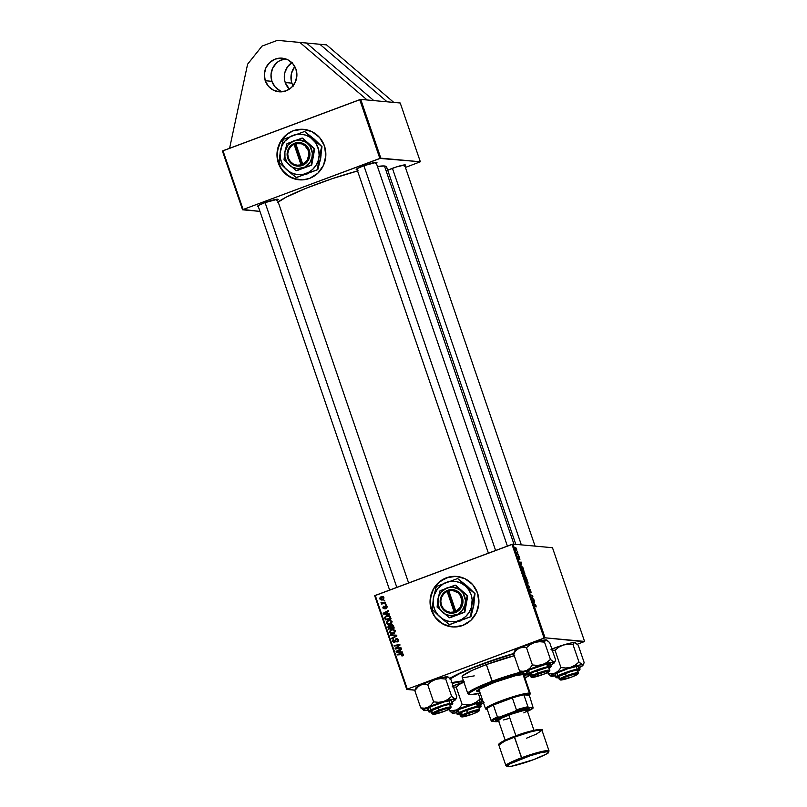 <?xml version="1.0" encoding="UTF-8"?>
<svg xmlns="http://www.w3.org/2000/svg" width="807" height="807" viewBox="0 0 807 807"><rect width="100%" height="100%" fill="white"/><g stroke="black" fill="none" stroke-linecap="round" stroke-linejoin="round"><path stroke-width="1.21" d="M292.255 62.351L287.534 66.789L284.79 72.751L284.457 79.338L285.224 82.546L291.882 83.151L291.115 79.943L291.448 73.366L294.807 66.588A16.897 16.291 -84.8 0 0 291.882 83.151L285.224 82.546A16.897 16.291 95.2 0 1 291.811 62.633M265.251 80.72A16.897 16.291 95.2 0 1 282.147 58.165A16.897 16.291 95.2 0 1 295.977 69.241L296.885 75.757L295.322 82.153L291.519 87.459L286.051 90.868L279.757 91.857L273.593 90.273L268.499 86.359L265.251 80.72L264.343 74.204L265.907 67.808L269.709 62.502L275.177 59.103L281.472 58.114L287.635 59.698L292.729 63.602L295.977 69.241A16.897 16.291 95.2 0 1 279.081 91.806A16.897 16.291 95.2 0 1 265.251 80.72L271.909 81.325L265.251 80.72M285.446 58.82A16.897 16.291 -84.8 0 0 271.909 81.325L271.001 74.819L272.564 68.424L276.367 63.117L278.94 61.13L284.942 58.891M456.792 576.43L456.883 576.44A25.34 24.442 -84.8 0 0 431.533 610.284L431.442 610.274A25.34 24.442 95.2 0 1 456.792 576.43A25.34 24.442 95.2 0 1 477.532 593.054L478.904 602.829L476.554 612.422L470.844 620.381L462.643 625.486L453.201 626.968L443.961 624.598L436.315 618.737L432.35 612.563L430.06 602.98L431.493 593.206L433.561 588.707L438.13 582.947L446.332 577.842L455.773 576.359L465.014 578.73L472.66 584.591L477.532 593.054A25.34 24.442 95.2 0 1 452.182 626.898A25.34 24.442 95.2 0 1 431.442 610.274L431.533 610.284A25.34 24.442 -84.8 0 0 452.233 626.898M463.531 681.088A53.212 5.911 -18.9 0 1 452.172 683.267L463.531 681.088M515.814 544.362L386.583 166.908A58.275 6.476 161.1 0 0 384.455 165.99A58.275 6.476 161.1 0 0 377.444 166.484L384.455 165.99L513.948 544.19L384.455 165.99L386.422 166.645M357.541 170.953A58.275 6.476 161.1 0 0 278.173 201.992M357.138 169.763A10.975 1.221 -18.9 0 1 356.593 169.763L356.906 169.077L356.593 169.763L357.34 169.742M375.679 163.589L376.566 162.308A10.975 1.221 -18.9 0 1 376.859 162.368A10.975 1.221 -18.9 0 1 376.314 163.196M404.216 166.192L405.104 164.91A10.975 1.221 -18.9 0 1 405.396 164.981A10.975 1.221 -18.9 0 1 404.862 165.808M258.351 206.663A10.975 1.221 -18.9 0 1 257.796 206.663L258.109 205.977L257.796 206.663L258.553 206.642M276.882 200.479L278.112 199.591L277.769 199.198A10.975 1.221 -18.9 0 1 278.062 199.268A10.975 1.221 -18.9 0 1 277.527 200.096M303.725 129.352L303.805 129.352A25.34 24.442 -84.8 0 0 278.455 163.196L278.375 163.185A25.34 24.442 95.2 0 1 303.725 129.352A25.34 24.442 95.2 0 1 324.464 145.976L325.826 155.741L323.476 165.344L317.776 173.293L309.575 178.408L302.534 179.88L293.102 178.458L284.932 173.404L279.283 165.485L276.993 155.902L278.425 146.117L283.358 137.624L288.916 132.893L293.264 130.754L302.696 129.281L311.946 131.652L319.582 137.513L324.464 145.976A25.34 24.442 95.2 0 1 299.115 179.81A25.34 24.442 95.2 0 1 278.375 163.185L278.455 163.196A25.34 24.442 -84.8 0 0 299.165 179.82M373.812 100.593L387.128 101.813L360.719 99.392L380.833 158.162L420.346 161.773L400.222 103.003L393.786 102.418L400.222 103.003L420.346 161.773L405.417 167.442L420.346 161.773L379.845 158.424L359.73 99.665L222.984 150.738L243.109 209.497L380.833 158.162L360.719 99.392L367.155 99.987L299.901 42.448L277.416 40.35L262.053 46.09L247.608 64.177L229.591 148.266L247.608 64.177L262.053 46.09L277.416 40.35L306.559 43.053L277.416 40.35L306.559 43.053L373.812 100.593L306.559 43.053L299.901 42.448L367.155 99.987L373.812 100.593M577.318 644.218L584.016 641.716L577.318 644.218M545.058 637.802L584.561 641.414L552.482 547.711L512.97 544.1L545.058 637.802L584.016 641.716L584.561 641.414L552.482 547.711L512.97 544.1L545.058 637.802L544.069 638.065L511.981 544.362L375.245 595.435L407.323 689.138L545.058 637.802M525.236 575.643L527.032 579.507L525.155 578.427L524.368 575.663L525.165 576.309L525.236 575.643L525.165 576.309L524.52 575.502L524.429 576.238L525.155 578.427L527.032 579.507L525.165 576.309M521.493 565.929L521.998 569.187L523.864 570.267L522.966 567.724L523.864 570.267L521.998 569.187L521.261 566.03L522.966 567.724L521.372 565.939M518.387 556.548L519.91 559.624L519.294 557.536L519.234 559.08L518.346 557.334L519.032 558.494L518.901 556.951L519.375 557.324L519.779 558.283L518.992 556.891L519.012 558.494L518.346 556.558M518.629 555.609L519.103 556.336L518.629 555.609M517.771 553.753L518.528 554.671L517.166 553.884L516.581 552.119L517.771 553.753L516.581 552.119L517.166 553.884L518.528 554.671L517.267 553.945L517.771 553.753M536.1 606.914L536.06 605.805L535.939 606.854L535.606 605.22L533.78 603.616L535.586 604.816L536.06 605.805L533.78 603.616L536.161 606.904M534.567 602.708L532.761 600.63L534.052 600.005L534.567 602.708L534.052 600.005L532.761 600.63L534.567 602.708M515.38 547.398L515.37 548.699L516.712 550.596L516.692 549.264L515.229 547.449L515.976 547.852L516.752 550.596L515.29 547.408M517.297 551.706L517.761 552.442L517.297 551.706M527.082 584.066L529.473 586.628L529.725 587.375L528.464 588.081L528.262 587.496L529.342 586.891L527.082 584.066L529.342 586.891L528.262 587.496L528.464 588.081L529.725 587.375L529.473 586.628L527.082 584.066M529.987 589.362L530.038 591.602L529.231 589.009L529.301 590.593L530.249 592.187L530.199 589.937L531.097 592.822L530.209 589.503L531.278 592.762L530.34 590.038L530.33 592.156L529.352 590.744L529.231 589.009L530.098 591.561L529.917 589.362M532.499 598.169L533.851 599.44L531.974 598.34L532.539 596.262L530.754 594.779L532.63 595.869L532.075 597.957L532.63 595.869L530.754 594.779L532.539 596.262L531.974 598.34L533.851 599.44L532.499 598.169M521.544 564.668L519.728 562.58L521.029 561.965L521.544 564.668L521.029 561.965L519.728 562.58L521.544 564.668M523.087 570.478L523.047 572.334L524.802 574.826L524.812 572.98L522.865 570.559L523.884 571.124L524.853 574.826L523.229 572.809L522.956 570.488M526.245 579.719L526.214 581.575L527.96 584.066L527.98 582.22L526.023 579.799L527.042 580.364L528.02 584.066L526.396 582.049L526.124 579.729M387.683 613.824L389.599 614.581L383.335 614.016L383.093 613.31L388.207 610.536L388.409 611.121L387.007 611.847L387.683 613.824L387.007 611.847L388.409 611.121L388.207 610.536L383.093 613.31L383.335 614.016L389.599 614.581L389.377 613.956L383.829 613.522L385.978 613.653L383.829 613.522L387.138 612.231L386.402 612.17L386.946 613.744L387.673 613.804M391.234 624.88L393.11 625.264L394.22 628.078L388.52 629.147L388.137 626.151L390.386 625.98L391.234 624.88L390.386 625.98L388.813 625.707L387.854 626.928L388.52 629.147L394.22 628.078L393.453 625.859L391.234 624.88L392.02 624.769M403.288 654.356L403.117 655.536L401.987 656.061L401.715 655.506L402.683 654.81L402.199 654.114L397.337 654.921L397.145 654.336L402.481 653.549L403.288 654.356L401.321 653.549L397.145 654.336L397.337 654.921L402.653 654.548L401.987 656.061L403.288 654.356M397.357 648.051L400.837 647.426L401.039 648.011L395.339 649.06L395.127 648.455L399.142 645.156L394.32 646.094L394.119 645.509L399.818 644.44L400.02 645.045L396.015 648.354L397.357 648.051L396.015 648.354L400.02 645.045L399.818 644.44L394.119 645.509L394.32 646.094L399.142 645.156L395.127 648.455L395.339 649.06L401.039 648.011L400.837 647.426L397.357 648.051M396.207 639.154L396.983 638.619L396.429 638.448L397.831 638.932L398.234 641.192L397.034 642.09L397.71 640.193L396.439 639.063L395.178 641.938L393.957 642.473L392.565 641.172L393.049 639.477L393.735 639.094L393.211 641.02L394.25 641.827L396.096 638.539L393.987 641.847L395.228 641.878L393.251 641.121L393.735 639.094L392.616 641.333L394.573 642.362L395.924 639.416L397.609 639.124M390.447 634.786L396.651 635.2L396.903 635.946L391.819 638.801L391.617 638.216L395.985 635.765L390.659 635.412L390.447 634.786L390.659 635.412L395.985 635.765L391.617 638.216L391.819 638.801L396.903 635.946L396.651 635.2L390.447 634.786M390.931 630.328L392.152 629.591L391.264 629.51L393.231 629.278L395.279 630.983L394.33 633.132L391.224 633.767L389.458 632.103L390.447 629.914L391.264 629.51L389.529 632.325L391.667 633.838M380.894 596.908L383.416 597.089L383.618 599.268L381.963 599.984L380.238 599.611L379.653 598.229L380.753 596.958L379.724 598.865L381.328 599.994L382.841 599.762L383.93 597.805L382.326 596.686L380.894 596.908M400.706 651.864L402.622 652.631L396.358 652.056L396.116 651.35L401.23 648.576L401.432 649.161L400.03 649.897L400.706 651.864L400.03 649.897L401.432 649.161L401.23 648.576L396.116 651.35L396.358 652.056L402.622 652.631L402.411 652.006L396.852 651.562L399.001 651.693L396.852 651.562L400.161 650.281L399.435 650.21L399.969 651.784L400.706 651.854M387.774 621.087L388.984 620.351L388.096 620.27L390.074 620.038L392.111 621.743L391.163 623.892L388.066 624.527L386.301 622.863L387.289 620.674L388.096 620.27L386.361 623.085L388.51 624.598M390.053 616.346L391.052 618.838L385.353 619.907L384.707 617.607L385.494 616.266L387.854 615.489L390.053 616.346L388.268 615.509L386.422 615.771L384.707 617.789L385.353 619.907L391.052 618.838L390.053 616.346M387.017 606.824L386.089 608.72L386.573 607.207L385.938 606.41L384.475 608.75L382.811 607.873L383.466 606.289L383.345 607.842L383.981 608.276L385.06 606.097L386.18 605.875L387.017 606.824L385.413 605.886L384.092 608.246L383.345 607.842L383.587 606.239L382.851 607.994L384.374 608.791L385.655 606.44L386.523 606.975L386.089 608.72L387.017 606.824M385.272 604.483L386.281 604.907L385.272 604.483M383.94 600.579L384.949 601.013L383.94 600.579M383.85 602.95L385.514 602.658L385.716 603.243L381.57 604.019L381.368 603.434L382.225 603.283L381.035 602.224L383.85 602.95L381.035 602.224L382.225 603.283L381.368 603.434L381.57 604.019L385.716 603.243L385.514 602.658L383.85 602.95M374.69 595.737L406.778 689.45L414.909 690.187L407.323 689.138L544.069 638.065L511.981 544.362L512.97 544.1L374.69 595.737L375.245 595.435L407.323 689.138L406.778 689.45L374.69 595.737M393.786 102.418L387.128 101.813L393.786 102.418L326.542 44.879L297.4 42.176L326.542 44.879L319.885 44.274L326.542 44.879L393.786 102.418M222.439 151.04L242.554 209.8L259.965 211.394L243.109 209.497L379.845 158.424L359.73 99.665L360.719 99.392L222.439 151.04L222.984 150.738L243.109 209.497L242.554 209.8L222.439 151.04M358.106 170.802L332.181 178.7L306.085 188.273L285.981 197.261L277.487 202.587M386.281 168.038L386.624 167.251M277.769 199.198L264.898 202.668L258.684 205.381L257.796 206.663A10.975 1.221 -18.9 0 1 257.413 206.34A10.975 1.221 -18.9 0 1 266.703 202.012A10.975 1.221 -18.9 0 1 277.769 199.198M386.17 171.003A10.975 1.221 -18.9 0 1 396.429 166.918A10.975 1.221 -18.9 0 1 405.104 164.91L396.277 166.968L387.168 170.499M376.566 162.308L363.695 165.768L357.471 168.481L356.593 169.763A10.975 1.221 -18.9 0 1 356.21 169.44A10.975 1.221 -18.9 0 1 365.5 165.112A10.975 1.221 -18.9 0 1 376.566 162.308M302.786 129.281L293.345 130.764L287.01 134.285L280.584 141.629L277.336 150.949L277.769 160.815L281.814 169.742L288.866 176.36L297.833 179.658M449.812 678.334A53.212 5.911 -18.9 0 1 513.635 653.529L477.008 665.926L460.525 672.826L449.388 678.586M455.864 576.369L448.722 577.116L440.077 581.373L433.652 588.717L430.403 598.027L430.837 607.903L434.892 616.82L441.933 623.438L450.901 626.736M381.772 600.005L380.753 599.268M380.329 598.915L379.724 598.865L380.329 598.915M380.874 597.573L382.76 596.766M383.507 596.817L380.773 597.715M380.702 599.157L381.953 600.045M383.264 597.402L383.89 597.573M383.839 599.107L381.842 599.419M382.579 599.208L380.218 598.703L381.096 597.483L382.336 597.321L383.991 598.027L382.579 599.208L383.466 599.288L382.579 599.208L383.466 598.401L383.002 597.493L380.279 598.088L380.652 599.208L382.579 599.208M381.267 599.389L383.678 599.197M383.809 597.533L382.336 597.321M390.901 633.666L393.544 633.545L395.218 630.771L393.009 629.258L391.264 629.51L393.453 629.319M390.507 632.638L391.788 633.757L390.417 632.406M390.295 632.395L389.529 632.325L390.295 632.395M393.554 629.319L390.679 630.63M393.17 629.974L395.238 630.64M394.825 632.749L392.313 633.233M393.372 632.96L391.163 633.061L390.164 632.113L391.405 630.106L392.938 629.894L395.289 631.024L394.573 630.963L393.372 632.96L394.26 633.041L393.372 632.96L394.623 631.609L394.018 630.247L392.283 629.894L390.366 630.852L390.84 632.91L393.372 632.96M392.686 633.293L391.163 633.061M392.051 633.142L394.643 632.859M395.097 630.489L392.938 629.894M392.545 638.398L391.617 638.216L396.873 635.845L395.985 635.765L396.873 635.845L392.545 638.398M391.546 635.472L391.334 634.867L396.661 635.23L391.334 634.867L391.546 635.472M396.338 639.094L398.345 639.951L397.629 639.89L397.518 641.091L398.255 641.162L396.772 641.535L397.72 641.747L396.772 641.535L397.034 642.09L398.265 639.689L396.096 638.539L397.256 638.539M397.841 641.555L398.406 641.172M398.517 639.971L396.812 639.497M394.754 642.554L393.866 642.473L394.573 642.362M394.33 642.433L393.604 641.686M393.372 641.404L392.616 641.333L393.372 641.404M394.139 641.202L395.632 641.484M394.341 641.797L394.875 641.928M395.46 641.464L394.744 641.404L395.46 641.464M395.702 640.264L394.966 640.193L395.702 640.264M396.822 638.428L396.096 638.539M397.316 638.529L396.146 639.245M393.554 641.565L394.391 642.463M397.437 639.124L398.194 639.416M396.146 648.919L395.127 648.455L396.217 648.364L396.146 648.919M397.72 647.022L396.893 646.942L397.72 647.022M399.001 645.923L398.194 645.852L399.001 645.923M399.818 645.227L399.142 645.156L399.818 645.227M395.127 645.943L394.119 645.509L399.899 644.672L395.127 645.943M396.903 648.435L400.918 647.648L396.903 648.435M403.207 655.415L401.715 655.506L403.086 655.466L402.199 655.385L403.086 655.466L403.54 654.628L402.259 654.245M403.359 654.618L402.653 654.548L403.359 654.618M401.372 654.164L402.653 654.548M402.784 653.569L398.154 654.77L397.145 654.336L402.582 653.579M402.189 653.499L401.321 653.549M402.622 652.631L396.358 652.056L397.246 652.137L397.054 651.582L397.246 652.137L402.622 652.631M397.024 651.491L396.116 651.35L401.402 649.05L397.024 651.491M401.593 651.955L402.411 652.016L401.593 651.955M389.327 628.996L389.135 628.451L389.327 628.996M388.762 627.796L388.026 627.725L388.762 627.796M388.52 626.989L387.854 626.928L388.52 626.989M388.742 627.009L389.7 625.788L388.813 625.707L389.993 625.697M390.386 625.98L388.813 625.707M391.274 626.061L392.474 624.87L391.345 625.697M390.114 625.677L388.813 626.595M393.645 626.061L392.414 625.506M392.525 625.486L393.443 625.788M394.098 627.725L392.313 628.068L394.098 627.725M390.356 626.272L390.971 626.555M390.679 626.343L389.892 626.313L390.78 626.393L389.922 626.353L391.173 627.231L390.437 627.17L390.759 628.108L388.984 628.441L389.872 628.522L391.647 628.189L388.984 628.441L389.035 626.272L391.647 628.189L388.984 628.441L388.57 626.666L389.892 626.313L389.035 626.272M391.324 627.251L389.892 626.313M391.415 625.465L390.881 626.182L391.425 627.987L393.352 627.624L392.979 626.535L393.715 626.605L391.415 625.465L394.078 627.685L392.313 628.068L391.425 627.987L391.002 626.757L391.415 625.465L392.807 625.475M387.733 624.426L390.376 624.305L392.051 621.531L389.852 620.018L388.096 620.27L390.285 620.079M387.34 623.397L388.621 624.507L387.249 623.165M387.128 623.155L386.361 623.085L387.128 623.155M390.386 620.079L387.521 621.39M390.003 620.734L392.071 621.4M391.657 623.508L389.156 623.993M390.205 623.72L387.996 623.821L386.997 622.873L388.238 620.865L389.771 620.654L392.121 621.783L391.405 621.723L390.205 623.72L391.092 623.801L390.205 623.72L391.466 622.358L390.85 621.007L389.115 620.654L387.199 621.612L387.673 623.67L390.205 623.72M389.519 624.053L387.996 623.821M388.883 623.902L391.486 623.619M391.93 621.249L389.771 620.654M389.599 614.581L383.335 614.016L384.223 614.097L384.031 613.542L384.223 614.097L389.599 614.581M384.001 613.441L383.093 613.31L388.369 611.01L384.001 613.441M388.57 613.905L389.388 613.966L388.57 613.905M386.16 619.756L385.978 619.211L386.16 619.756M385.615 618.596L384.878 618.525L385.615 618.596M385.393 617.849L384.707 617.789L385.393 617.849M386.119 616.568L387.31 615.852L386.422 615.771L388.692 615.57M388.742 615.57L386.109 616.578M388.026 616.276L390.295 616.73L388.177 616.124L390.669 617.708L389.932 617.637L390.185 618.384L385.817 619.201L390.931 618.485L385.817 619.201L385.373 617.597L386.583 616.356L388.177 616.124M390.921 618.444L390.185 618.384L390.921 618.444M387.078 607.025L386.523 606.975L387.078 607.025M385.655 606.44L386.523 606.975M387.41 607.056L386.25 606.773M385.262 608.871L383.739 608.074M383.456 608.054L382.851 607.994L383.456 608.054M384.092 608.246L383.345 607.842M384.233 607.923L384.979 608.327L384.233 607.923M385.03 608.135L384.394 608.074L385.03 608.135M385.161 607.52L384.576 607.469L385.161 607.52M385.534 606.501L384.808 606.44L385.534 606.501M385.696 606.521L386.301 605.966L385.413 605.886L386.351 605.946M386.795 605.896L385.413 605.886M387.088 606.592L385.917 606.4M384.334 608.831L383.779 608.196M383.87 608.276L384.979 608.327M385.746 606.43L386.432 605.926M381.953 602.839L383.113 603.364L381.368 603.434L383.113 603.364L381.913 602.748M381.812 602.748L381.025 602.668L381.812 602.748M381.701 602.284L381.035 602.224L381.701 602.284M383.456 603.132L381.701 602.567M382.589 602.647L385.585 602.879L383.295 603.111M516.5 550.011L515.502 547.983M528.393 587.869L529.725 587.375L528.393 587.869M530.249 592.187L530.36 591.561M532.126 596.05L532.63 595.869L532.126 596.05M532.247 596.696L532.842 596.474L532.247 596.696M531.773 597.765L532.348 597.553L531.773 597.765M532.913 601.084L534.254 600.59L532.913 601.084M532.923 601.104L533.891 600.741L532.923 601.104M533.074 601.074L534.274 602.375L533.074 601.074L533.74 600.801L534.022 602.476L533.417 600.963M535.767 606.38L535.858 605.754M519.637 558.242L519.688 559.039M519.234 559.08L519.224 558.121M518.649 557.879L518.316 557.234M519.89 563.044L521.221 562.55L519.89 563.054M520.051 563.034L521.251 564.335L519.9 563.084L520.707 562.761L519.9 563.064L520.707 562.761L520.989 564.426L520.384 562.923M521.504 566.564L522.008 568.733L523.45 569.56L521.857 568.784L521.685 566.504L523.45 569.56L522.956 569.742L522.875 567.967L521.574 566.514M521.504 567.16L521.685 566.504M524.611 574.251L523.087 572.425L523.269 571.053L524.621 572.93L524.167 574.423L524.691 574.241L522.775 571.215M524.52 575.502L524.429 576.238M524.832 576.975L525.761 578.306L525.024 578.024L524.721 576.087L525.761 578.306L525.266 578.488L525.559 577.207L524.671 576.107M526.618 578.801L525.488 578.619L525.428 576.218L526.618 578.801L526.124 578.982L526.618 578.801L525.67 576.41L525.024 576.369L526.618 578.801M525.367 576.238L525.559 577.207M527.768 583.491L526.245 581.665L526.426 580.294L527.788 582.17L527.324 583.663L527.849 583.481L525.942 580.475M396.852 651.562L399.969 651.784L399.435 650.21L396.852 651.562M383.829 613.522L386.946 613.744L386.402 612.17L383.829 613.522M385.534 618.364L385.817 619.201L390.185 618.384L389.357 616.598L387.864 616.104L385.786 616.8L385.534 618.364M515.481 547.993L515.522 548.74M516.551 549.244L515.582 547.973M524.177 574.433L524.762 573.404L523.269 571.053M527.344 583.673L527.839 582.321L526.426 580.294M280.251 90.878L275.157 86.974L271.909 81.325A16.897 16.291 -84.8 0 0 282.44 91.756M297.339 42.196L319.885 44.274L387.128 101.813L319.885 44.274L297.339 42.196M293.052 85.814A16.897 16.291 -84.8 0 1 291.882 83.151L293.244 86.147M285.224 82.546L289.39 89.153A16.897 16.291 95.2 0 1 285.224 82.546M526.164 673.774L524.157 675.63A26.187 2.905 161.1 0 0 526.023 674.107L526.285 674.924L524.429 676.427A26.187 2.905 -18.9 0 0 526.416 674.42A26.187 2.905 -18.9 0 0 494.772 682.268L515.693 675.62L526.023 674.107M474.244 675.873L464.469 677.507L462.209 677.083L462.815 675.651L472.236 670.355L486.349 664.575L492.058 681.249A35.478 3.944 161.1 0 0 468.171 693.939L469.23 694.454A34.63 3.843 -18.9 0 1 492.552 682.066L486.349 664.575A35.478 3.944 161.1 0 0 462.108 676.922L467.818 693.596A35.478 3.944 -18.9 0 1 492.058 681.249A35.478 3.944 -18.9 0 1 520.636 672.191A35.478 3.944 161.1 0 0 492.058 681.249L492.552 682.066L476.584 688.744L469.583 692.88L468.867 693.919L470.158 694.666L480.518 693.142M480.185 693.223A34.63 3.843 -18.9 0 1 469.23 694.454M468.897 694.131A35.478 3.944 -18.9 0 1 467.818 693.596M450.286 678.828A50.68 5.629 -18.9 0 1 482.354 664.211L482.354 664.211A50.68 5.629 -18.9 0 1 513.655 653.841M451.103 682.682L463.41 680.725A50.68 5.629 -18.9 0 1 451.96 682.641M523.168 674.107A23.645 2.623 -18.9 0 1 523.753 674.44L530.28 693.506A23.645 2.623 -18.9 0 0 529.412 693.132A23.645 2.623 161.1 0 0 503.114 700.072A23.645 2.623 161.1 0 0 485.764 709.05L486.833 709.565A22.808 2.532 -18.9 0 1 486.994 708.596A22.808 2.532 -18.9 0 1 493.349 705.015A22.808 2.532 -18.9 0 1 512.354 697.924A22.808 2.532 -18.9 0 1 523.864 694.817A22.808 2.532 -18.9 0 1 528.918 694.212L529.412 693.132L522.916 674.138L529.412 693.132L528.918 694.212L523.864 694.817L529.362 695.321L529.745 694.555L528.918 694.212A22.808 2.532 -18.9 0 1 529.705 694.888A22.808 2.532 -18.9 0 1 529.362 695.321L533.185 707.981L528.746 707.578L527.949 706.73L523.864 694.817L529.362 695.321L533.185 707.981L528.746 707.578L522.573 709.02L499.513 717.05L497.425 716.929L493.349 705.015L512.354 697.924L493.349 705.015L512.354 697.924L516.43 709.837L514.886 711.31L499.513 717.05L492.714 720.57L491.867 721.347L496.305 721.751L499.14 721.155M479.005 689.763L479.005 689.763A23.645 2.623 -18.9 0 1 479.267 689.138M514.614 653.569L491.604 660.872L473.618 667.591L458.991 673.976L449.943 679.07M514.281 655.677A35.478 3.944 161.1 0 0 486.349 664.575L514.695 655.577M524.52 678.092L530.36 675.166M521.493 672.967L492.552 682.066A34.63 3.843 -18.9 0 1 521.493 672.967M479.681 691.74L476.947 691.498L478.874 689.38L494.772 682.268A26.187 2.905 -18.9 0 0 476.876 691.377A26.187 2.905 -18.9 0 0 479.681 691.74M530.663 674.995A34.63 3.843 -18.9 0 1 524.933 677.9M476.675 690.701L479.408 690.943A26.187 2.905 161.1 0 1 477.008 690.893M522.886 674.067L523.682 674.339M479.872 690.136L479.358 690.046M479.065 689.874L479.479 688.926M459.506 713.428L460.474 716.253A10.138 1.13 -18.9 0 1 467.394 712.732A10.138 1.13 161.1 0 0 460.575 716.354L461.634 716.868A9.291 1.029 -18.9 0 1 467.889 713.549L466.547 710.261L467.394 712.732A10.138 1.13 -18.9 0 1 479.651 709.696L478.682 706.861M479.106 710.886L479.63 709.827A10.138 1.13 161.1 0 0 467.394 712.732L467.889 713.549A9.291 1.029 -18.9 0 1 479.106 710.886A9.291 1.029 -18.9 0 1 472.771 713.993L479.076 710.937L475.999 711.017L466.285 714.165L461.564 716.818L472.771 713.993A9.291 1.029 -18.9 0 1 461.634 716.868M464.408 681.935L459.98 684.064L456.227 687.181L452.495 686.858L456.227 687.181L462.149 704.471L459.637 707.719L456.56 709.948L472.014 704.178L483.615 701.646L480.195 698.933L478.369 693.617L480.195 698.933L476.443 702.05L472.014 704.178A16.997 1.886 -18.9 0 1 479.308 702.211L480.195 698.933L476.443 702.05L472.014 704.178L467.152 704.904L462.149 704.471L456.227 687.181L459.98 684.064L464.408 681.935L452.223 686.283M460.716 714.205L459.012 713.822L463.299 711.542L476.453 707.235A10.975 1.221 -18.9 0 1 479.519 706.932L479.519 706.932M480.145 703.341L476.473 703.533L477.391 706.236L466.174 709.656L457.095 714.215A12.67 1.412 -18.9 0 1 464.176 710.412A12.67 1.412 -18.9 0 1 477.391 706.236L476.473 703.533A12.67 1.412 161.1 0 0 463.248 707.719A12.67 1.412 161.1 0 0 456.167 711.522L457.256 714.477L459.899 714.588L462.381 711.764L477.23 706.871L477.391 706.236A12.67 1.412 -18.9 0 1 481.063 706.014L477.391 706.236L477.23 706.871L464.63 710.846L457.912 714.165L457.993 714.699L459.899 714.578M479.751 704.884L483.776 702.615M448.904 709.403L450.225 711.532L452.697 713.186L453.302 713.075L452.061 712.884L452.535 712.208L456.56 709.948L451.143 710.765L449.267 710.483L448.904 709.403M457.004 712.621L452.697 713.186A16.997 1.886 -18.9 0 1 452.243 713.085A16.997 1.886 -18.9 0 1 456.56 709.948A16.997 1.886 -18.9 0 1 472.014 704.178L467.152 704.904L462.149 704.471L459.637 707.719L456.56 709.948L452.999 710.806L449.267 710.483L452.697 713.186A16.997 1.886 -18.9 0 0 456.58 712.712M479.076 708.021L481.093 706.317L480.145 703.311A12.67 1.412 161.1 0 0 476.473 703.533L459.516 709.303L456.167 711.492L458.84 711.502M478.258 704.804L479.963 703.694M478.944 708.092L480.76 706.68L477.23 706.871L479.076 708.011M462.038 713.953A10.975 1.221 -18.9 0 1 458.88 713.993A10.975 1.221 -18.9 0 1 465.528 710.644A10.975 1.221 -18.9 0 1 476.453 707.235L479.398 706.892L478.924 707.789M484.049 702.362A16.997 1.886 -18.9 0 1 480.548 704.501M481.154 699.982L480.195 698.933L479.308 702.211A16.997 1.886 -18.9 0 1 483.615 701.646L481.154 699.982M451.95 712.944L452.697 713.186M463.884 682.097A16.997 1.886 161.1 0 0 453.09 685.93M577.893 673.986L578.417 672.937A10.138 1.13 161.1 0 0 566.191 675.832L566.685 676.649A9.291 1.029 -18.9 0 1 577.893 673.986A9.291 1.029 -18.9 0 1 571.568 677.093L560.361 679.928L565.082 677.265L573.374 674.481L577.862 674.047L571.568 677.093A9.291 1.029 -18.9 0 1 560.431 679.968A9.291 1.029 -18.9 0 1 566.685 676.649L566.191 675.832A10.138 1.13 -18.9 0 1 578.437 672.796L577.469 669.971M392.424 168.31L521.342 544.866L392.424 168.31M565.344 673.361L566.191 675.832L565.344 673.361M558.293 676.538L559.261 679.363A10.138 1.13 -18.9 0 1 566.191 675.832A10.138 1.13 161.1 0 0 559.362 679.464L560.431 679.968M551.02 649.383L563.195 645.045L558.797 647.153L555.024 650.291L560.946 667.581L555.024 650.291L551.282 649.958L555.024 650.291L558.797 647.153L563.195 645.045L571.911 642.796L575.522 642.745L578.226 645.217L584.147 662.507L583.027 664.625L581.686 664.504L578.982 662.033L573.061 644.743L573.706 643.088L574.796 642.513L578.226 645.217L584.147 662.507L583.501 664.171L582.412 664.746A16.997 1.886 -18.9 0 1 582.997 665.25A16.997 1.886 -18.9 0 1 582.573 665.725L578.548 667.984M557.667 677.103A10.975 1.221 -18.9 0 1 557.95 676.791L570.529 671.606L576.934 670.022L578.316 670.032L577.449 671.061M577.59 670.314L578.125 670.597L577.59 670.314M577.308 671.414L579.86 669.114L578.932 666.421A12.67 1.412 161.1 0 0 568.168 668.63A12.67 1.412 161.1 0 0 555.307 674.097L556.225 676.791A12.67 1.412 -18.9 0 1 569.096 671.323A12.67 1.412 -18.9 0 1 579.86 669.114A12.67 1.412 -18.9 0 1 579.517 669.649C581.544 668.297 578.619 668.69 570.751 670.809C561.773 673.855 556.931 675.852 556.225 676.791L556.86 677.123C557.526 676.226 562.176 674.309 570.801 671.374C578.347 669.346 581.161 668.973 579.214 670.264L579.426 669.639L576.541 669.86L564.123 673.674L556.86 677.123L557.203 677.84L559.523 677.527M583.865 663.445L583.501 664.171M547.691 672.503L549.012 674.632L551.484 676.296L552.089 676.175L550.858 675.994L551.322 675.318L555.347 673.058L549.94 673.865L548.064 673.583L547.691 672.503M551.877 649.03A16.997 1.886 161.1 0 1 563.195 645.045L568.078 644.309L573.061 644.743L573.706 643.088L575.25 642.614A16.997 1.886 161.1 0 0 574.796 642.513A16.997 1.886 161.1 0 0 563.195 645.045L568.078 644.309L573.061 644.743L578.982 662.033L575.209 665.17L570.811 667.278L565.929 668.014L560.946 667.581L558.444 670.809L555.347 673.058L570.811 667.278L565.929 668.014L560.946 667.581L558.444 670.809L555.347 673.058L551.806 673.906L548.064 673.583L551.484 676.296A16.997 1.886 -18.9 0 1 551.04 676.195A16.997 1.886 -18.9 0 1 555.347 673.058A16.997 1.886 -18.9 0 1 570.811 667.278L580.727 664.837L582.866 664.847L582.573 665.725A16.997 1.886 -18.9 0 1 579.345 667.611M555.791 675.721L550.747 676.044M578.589 666.945L578.811 666.289L577.217 666.279L567.503 668.852L557.294 672.897L555.085 674.743M555.307 674.097A12.67 1.412 161.1 0 0 554.964 674.622L555.892 677.325A12.67 1.412 -18.9 0 1 556.225 676.791L555.307 674.097M559.14 677.366L557.758 677.355L557.95 676.791A10.975 1.221 -18.9 0 1 568.511 672.251A10.975 1.221 -18.9 0 1 578.316 670.032A10.975 1.221 -18.9 0 1 578.125 670.597M556.86 677.123L556.225 676.791L556.336 677.759L558.696 677.698L556.86 677.123M555.367 675.812A16.997 1.886 -18.9 0 1 551.484 676.296M570.811 667.278A16.997 1.886 -18.9 0 1 582.412 664.746L578.982 662.033L575.209 665.17L570.811 667.278M574.796 642.513L575.522 642.745M430.958 710.826L431.927 713.65A10.138 1.13 -18.9 0 1 438.857 710.12A10.138 1.13 161.1 0 0 432.027 713.751L433.097 714.266A9.291 1.029 -18.9 0 1 439.351 710.937L438.009 707.648L438.857 710.12A10.138 1.13 -18.9 0 1 451.103 707.083L450.135 704.259M450.558 708.284L451.083 707.225A10.138 1.13 161.1 0 0 438.857 710.12L439.351 710.937A9.291 1.029 -18.9 0 1 450.558 708.284A9.291 1.029 -18.9 0 1 444.233 711.381L433.026 714.215L437.747 711.562L446.039 708.768L450.528 708.334L444.233 711.381A9.291 1.029 -18.9 0 1 433.097 714.266M396.822 587.375L265.089 202.597L396.822 587.375M423.413 710.342L424.149 710.584A16.997 1.886 -18.9 0 1 423.705 710.483A16.997 1.886 -18.9 0 1 423.988 709.605L420.729 707.87L424.149 710.584L424.764 710.463L423.705 710.483L423.988 709.605L428.013 707.346L424.472 708.193L420.729 707.87L424.149 710.584L428.456 710.009M431.806 711.653L430.424 711.653L430.615 711.078A10.975 1.221 -18.9 0 1 441.177 706.539A10.975 1.221 -18.9 0 1 450.982 704.319A10.975 1.221 -18.9 0 1 450.79 704.884L450.256 704.602L450.79 704.884L450.114 705.358M451.254 701.233L450.891 700.496L444.707 701.737L431.533 706.438L427.972 708.385L428.557 711.613A12.67 1.412 -18.9 0 1 428.89 711.088L427.972 708.385A12.67 1.412 161.1 0 0 427.629 708.909L428.709 711.865L431.362 711.986L428.89 711.088A12.67 1.412 -18.9 0 1 441.762 705.621A12.67 1.412 -18.9 0 1 452.525 703.401A12.67 1.412 -18.9 0 1 452.182 703.936C454.21 702.584 451.284 702.978 443.416 705.096C434.438 708.153 429.596 710.14 428.89 711.088L429.314 712.046L432.199 711.814M449.973 705.701L450.528 705.409M415.938 688.462L414.808 690.58L420.729 707.87L414.808 690.58L418.772 686.081L422.132 684.507L427.69 684.578L433.611 701.868L431.109 705.096L428.013 707.346L443.477 701.565L438.594 702.302L433.611 701.868L427.69 684.578L431.463 681.451L435.861 679.333L440.743 678.596L445.726 679.04L451.648 696.33L447.875 699.457L443.477 701.565L455.077 699.033L451.648 696.33L445.726 679.04L446.846 676.922L448.188 677.033L450.891 679.504L456.812 696.794L456.167 698.458L455.077 699.033L455.703 699.336L455.239 700.012L451.214 702.272M456.53 697.732L456.167 698.458L456.812 696.794L450.891 679.504L448.097 677.103M416.089 688.24L419.045 685.768L429.586 681.411L441.55 677.739L448.188 677.033M450.538 705.419L452.525 703.401L451.597 700.708A12.67 1.412 161.1 0 0 440.834 702.917A12.67 1.412 161.1 0 0 427.972 708.385L427.75 709.03M451.88 704.551L452.091 703.926L450.558 703.916L443.467 705.671L429.526 711.421C430.192 710.513 434.842 708.596 443.467 705.671C451.012 703.633 453.827 703.26 451.88 704.551M430.333 711.391A10.975 1.221 -18.9 0 1 430.615 711.078L443.194 705.893L449.6 704.309L450.982 704.319L450.79 704.884M456.167 698.458L455.077 699.033A16.997 1.886 -18.9 0 1 455.662 699.538A16.997 1.886 -18.9 0 1 452.011 701.898M452.606 697.379L451.648 696.33L447.875 699.457L443.477 701.565A16.997 1.886 -18.9 0 1 455.077 699.033L452.606 697.379M428.013 707.346A16.997 1.886 -18.9 0 1 443.477 701.565L438.594 702.302L433.611 701.868L431.109 705.096L428.013 707.346L424.472 708.193L420.729 707.87L423.988 709.605A16.997 1.886 -18.9 0 1 428.013 707.346M428.033 710.099A16.997 1.886 -18.9 0 1 424.149 710.584M447.966 676.932A16.997 1.886 161.1 0 0 447.915 676.902A16.997 1.886 161.1 0 0 447.461 676.801A16.997 1.886 161.1 0 0 435.861 679.333L440.743 678.596L445.726 679.04L446.372 677.376L447.461 676.801M435.861 679.333A16.997 1.886 161.1 0 0 420.407 685.103L423.947 684.255L427.69 684.578L431.463 681.451L435.861 679.333M415.454 688.916L414.808 690.58L417.31 687.352L420.407 685.103A16.997 1.886 161.1 0 0 415.948 687.846L415.252 689.259M549.355 671.384L549.88 670.324A10.138 1.13 161.1 0 0 537.644 673.23L538.138 674.047A9.291 1.029 -18.9 0 1 549.355 671.384A9.291 1.029 -18.9 0 1 543.02 674.491L549.325 671.434L546.248 671.515L536.544 674.662L531.813 677.315L543.02 674.491A9.291 1.029 -18.9 0 1 531.884 677.366A9.291 1.029 -18.9 0 1 538.138 674.047L537.644 673.23A10.138 1.13 -18.9 0 1 549.9 670.183L548.931 667.359M363.886 165.697L495.619 550.475L363.886 165.697M536.796 670.758L537.644 673.23L536.796 670.758M529.755 673.926L530.724 676.75A10.138 1.13 -18.9 0 1 537.644 673.23A10.138 1.13 161.1 0 0 530.824 676.851L531.884 677.366M514.725 651.572L513.605 653.69L516.117 650.442L519.194 648.213L522.754 647.355L526.487 647.678L530.229 644.561L534.658 642.433L539.52 641.706L544.523 642.14L545.159 640.476L546.258 639.901A16.997 1.886 161.1 0 0 541.951 640.476L544.523 642.14L545.159 640.476L546.258 639.901L549.678 642.614L555.599 659.904L554.964 661.558L553.138 661.901L550.445 659.43L546.692 662.547L542.274 664.675L537.401 665.402L532.398 664.968L529.886 668.216L526.81 670.446L523.249 671.303L519.516 670.98L522.21 673.442L523.551 673.573L522.492 673.583L522.785 672.705L526.81 670.446L542.274 664.675L553.864 662.133L554.5 662.436L554.026 663.112L550.011 665.382M532.287 674.45A10.975 1.221 -18.9 0 1 529.13 674.491A10.975 1.221 -18.9 0 1 535.777 671.142A10.975 1.221 -18.9 0 1 546.702 667.722L549.648 667.389L549.174 668.287M550.404 663.838L546.722 664.03A12.67 1.412 161.1 0 1 550.394 663.808L551.322 666.511L547.65 666.733L547.479 667.369L549.325 668.509L551.322 666.511A12.67 1.412 -18.9 0 0 547.65 666.733L546.722 664.03L547.65 666.733L536.423 670.153L527.344 674.713A12.67 1.412 -18.9 0 1 534.426 670.91A12.67 1.412 -18.9 0 1 547.65 666.733L547.479 667.369L532.913 672.14L527.98 675.005L530.149 675.076L532.63 672.261L547.479 667.369L550.747 666.986L549.194 668.579M514.241 652.016L513.605 653.69L519.516 670.98L513.605 653.69L516.117 650.442L519.194 648.213L530.481 643.784L541.951 640.476L546.884 640.203M526.487 647.678L532.398 664.968L526.487 647.678L530.229 644.561L534.658 642.433L539.52 641.706L544.523 642.14L550.445 659.43L544.523 642.14L541.951 640.476A16.997 1.886 161.1 0 0 534.658 642.433A16.997 1.886 161.1 0 0 519.194 648.213L522.754 647.355L526.487 647.678M555.327 660.842L554.964 661.558L555.599 659.904L549.678 642.614L546.985 640.143M514.886 651.35L515.804 650.008L519.194 648.213A16.997 1.886 161.1 0 0 514.745 650.946L514.039 652.369M527.253 673.119L522.946 673.684A16.997 1.886 -18.9 0 1 522.492 673.583A16.997 1.886 -18.9 0 1 526.81 670.446A16.997 1.886 -18.9 0 1 542.274 664.675A16.997 1.886 -18.9 0 1 553.864 662.133L550.445 659.43L546.692 662.547L542.274 664.675L537.401 665.402L532.398 664.968L529.886 668.216L526.81 670.446L523.249 671.303L519.516 670.98L522.21 673.442M548.508 665.301L550.213 664.191M530.149 675.086L527.506 674.975L526.416 672.019A12.67 1.412 161.1 0 1 533.498 668.216A12.67 1.412 161.1 0 1 546.722 664.03L529.765 669.8L526.416 671.989L529.089 671.999M530.966 674.702L529.261 674.319L533.548 672.039L546.702 667.722A10.975 1.221 -18.9 0 1 549.769 667.429L549.769 667.429M526.83 673.209A16.997 1.886 -18.9 0 1 522.946 673.684M554.964 661.558L553.864 662.133A16.997 1.886 -18.9 0 1 554.459 662.638A16.997 1.886 -18.9 0 1 550.798 664.998M546.763 640.032A16.997 1.886 161.1 0 0 546.712 640.001A16.997 1.886 161.1 0 0 546.258 639.901M487.367 709.696A22.808 2.532 -18.9 0 1 486.833 709.565M486.389 709.202A23.645 2.623 -18.9 0 1 485.532 708.828A23.645 2.623 -18.9 0 1 504.345 699.629A23.645 2.623 -18.9 0 1 529.412 693.132A23.645 2.623 161.1 0 1 530.229 693.828L529.705 694.888M498.716 721.256A21.96 2.441 -18.9 0 1 496.305 721.751L491.867 721.347L491.07 720.5L491.867 721.347A21.96 2.441 -18.9 0 1 499.513 717.05L497.425 716.929A22.808 2.532 161.1 0 0 491.07 720.5L486.994 708.596L491.07 720.5A22.808 2.532 -18.9 0 1 497.425 716.929L493.349 705.015A22.808 2.532 161.1 0 0 486.994 708.596L486.601 709.353L487.438 709.706M527.475 711.401L533.185 707.981A21.96 2.441 -18.9 0 1 527.475 711.401M523.864 694.817A22.808 2.532 161.1 0 0 512.354 697.924L516.43 709.837A22.808 2.532 -18.9 0 1 527.949 706.73L523.864 694.817M527.949 706.73A22.808 2.532 161.1 0 0 516.43 709.837L514.886 711.31A21.96 2.441 -18.9 0 1 528.746 707.578L527.949 706.73M540.922 729.932L537.845 729.568L529.876 731.334L514.372 736.367L514.422 737.144L530.038 732.05L538.289 730.153L541.981 730.305A22.808 2.532 161.1 0 0 514.422 737.144A22.808 2.532 161.1 0 0 498.837 745.083L504.486 741.26L514.422 737.144L521.978 758.61C527.586 756.401 543.182 751.388 547.721 751.67C551.726 752.164 539.601 757.501 533.518 759.659L545.956 754.232L548.417 752.447L547.721 751.67L541.154 752.638L530.068 755.796L509.55 764.037L507.038 766.347L511.507 766.226L533.548 759.659C527.909 761.869 512.324 766.882 507.774 766.589C503.78 766.105 515.905 760.769 521.978 758.61L521.483 757.793L511.557 761.909L505.908 765.722A22.808 2.532 -18.9 0 1 521.483 757.793L514.341 736.377L504.496 740.483L499.442 744.135M496.396 720.691L495.841 720.066L497.818 718.623L507.865 714.235A17.734 1.967 161.1 0 0 495.922 720.58L496.981 721.095A16.897 1.876 -18.9 0 1 508.36 715.052L507.865 714.235L520.636 710.099L527.435 708.667L529.21 709.262M526.8 711.683L528.736 709.908L525.296 709.999L508.36 715.052A16.897 1.876 -18.9 0 1 528.746 710.221L529.271 709.161A17.734 1.967 161.1 0 0 507.865 714.235L508.36 715.052L497.556 720.005L496.86 721.004L498.676 721.155A16.897 1.876 -18.9 0 1 496.981 721.095M533.952 730.295L527.183 710.533A15.202 1.685 161.1 0 0 508.803 715.093L515.895 735.802L508.803 715.093A15.202 1.685 161.1 0 0 498.413 720.379L505.182 740.15M521.483 757.793A22.808 2.532 -18.9 0 1 549.053 750.954L545.35 750.803L537.109 752.689L521.483 757.793M510.579 737.84L501.934 741.804M500.33 742.803L499.422 744.115M540.851 729.689L536.383 729.8L526.436 732.312M522.452 733.553L518.376 734.925M527.102 710.826L526.628 710.291L522.079 710.957L511.577 714.094L501.793 718.028L498.454 720.449M503.518 719.955L508.44 718.634M523.804 712.894L526.517 711.371M528.746 710.221A16.897 1.876 -18.9 0 1 527.445 711.31M541.981 730.305L549.053 750.954L548.316 752.699C549.073 752.951 544.15 755.281 533.548 759.659C521.857 764.168 508.289 767.316 507.553 766.65L505.908 765.722L498.837 745.083C497.707 744.518 499.805 741.804 514.341 736.377L514.341 736.377C532.983 729.125 545.108 728.469 541.981 730.305L536.332 734.128L526.406 738.244M454.139 611.958L447.088 591.37L443.85 593.71L441.651 597.099L440.793 601.084L441.389 605.109L443.376 608.619L446.453 611.131L450.215 612.301L454.139 611.958A10.975 10.592 95.2 0 1 447.088 591.37L447.038 590.593A11.823 11.409 -84.8 0 0 454.634 612.775L447.028 590.573L452.808 589.635L456.883 590.885L460.212 593.589L462.361 597.382L462.734 603.929L459.677 609.699L456.177 612.231L452.525 613.179L446.321 611.918L441.742 607.419L440.198 601.064L442.165 594.82L445.171 591.682L447.471 590.613L455.017 612.664L447.028 590.573L448.561 589.998L455.673 611.383L460.161 607.459L461.967 601.669L460.535 595.798L457.962 592.731L452.545 590.462L448.621 590.805A10.975 10.592 95.2 0 1 455.673 611.383L456.167 612.2A11.823 11.409 -84.8 0 0 448.571 590.028L456.167 612.2L454.644 612.806L454.139 611.958M465.225 603.929L467.747 595.869L464.348 612.14L465.225 603.929L467.263 595.818L459.072 589.049L455.582 585.186L467.747 595.869L455.108 585.136L440.027 590.764L437.979 598.875L437.101 607.086L449.267 617.769L464.832 612.18L449.751 617.809L464.832 612.18L467.747 595.869L455.582 585.186L440.027 590.764L437.979 598.875L437.101 607.086L449.267 617.769L456.227 614.904A14.355 13.85 95.2 0 1 442.599 612.372A14.355 13.85 95.2 0 1 437.979 598.875A14.355 13.85 95.2 0 1 446.977 587.899A14.355 13.85 95.2 0 1 460.605 590.421A14.355 13.85 95.2 0 1 465.225 603.929A14.355 13.85 95.2 0 1 456.227 614.904L464.348 612.14L465.417 600.186L463.016 593.195L459.153 589.312L452.334 587.062L446.977 587.899L441.066 592.146L438.423 597.049L438.05 604.473L440.188 609.608L445.635 614.399L450.871 615.741L457.892 614.147L462.139 610.657L465.225 603.929M469.109 588.021L457.609 578.538L467.283 586.175L475.041 593.649L465.367 586.003L457.609 578.538L436.325 586.487L433.44 597.926L432.199 609.527L442.014 618.566L446.624 620.805L451.638 621.743L456.732 621.289L461.543 619.494L465.75 616.467L469.069 612.422L471.268 607.641L472.166 599.783L471.106 594.608L468.786 589.917L465.367 586.003L461.09 583.148L456.237 581.544L448.601 581.706L443.789 583.501L437.798 588.434L434.065 595.354L433.137 600.569L433.541 605.835L435.235 610.808L438.13 615.156L444.596 620.886L449.63 624.628L470.663 616.659L471.893 605.058L474.778 593.619L473.81 605.24L470.925 616.679L449.63 624.628L470.925 616.679L474.102 602.607M459.193 620.553A20.266 19.55 95.2 0 1 439.966 616.992L449.368 624.608L470.663 616.659L471.893 605.058L474.778 593.619L457.609 578.538L436.325 586.487L433.44 597.926L432.199 609.527L439.966 616.992A20.266 19.55 95.2 0 1 433.44 597.926A20.266 19.55 95.2 0 1 446.14 582.442A20.266 19.55 95.2 0 1 465.367 586.003A20.266 19.55 95.2 0 1 471.893 605.058A20.266 19.55 95.2 0 1 459.193 620.553M465.236 584.611L475.041 593.649L473.174 607.812M458.638 621.471L461.1 620.734M448.581 590.189L447.471 590.613L448.581 590.189M301.021 164.89L294.051 144.271L290.813 146.592L288.593 149.981L287.726 153.966L288.311 157.99L290.278 161.501L293.345 164.023L297.107 165.213L301.021 164.89A10.975 10.592 95.2 0 1 294.051 144.271L294.01 143.495A11.823 11.409 -84.8 0 0 301.515 165.707L294 143.464L299.78 142.557L303.846 143.817L307.174 146.541L309.303 150.344L309.646 156.891L306.579 162.641L303.069 165.163L299.417 166.101L293.213 164.81L288.654 160.29L287.131 153.935L288.079 149.638L292.134 144.574L294.444 143.505L301.909 165.596L294 143.464L295.533 142.9L302.564 164.315L307.074 160.411L308.899 154.631L308.314 150.606L304.925 145.674L301.445 143.787L295.594 143.707A10.975 10.592 95.2 0 1 302.564 164.315L303.059 165.132A11.823 11.409 -84.8 0 0 295.544 142.93L303.069 165.163L301.525 165.738L301.021 164.89M312.138 156.901L314.7 148.841L311.24 165.102L312.138 156.901L314.216 148.801L306.045 141.992L302.575 138.108L314.7 148.841L302.09 138.068L286.989 143.636L284.921 151.736L284.014 159.937L296.139 170.67L311.714 165.142L296.623 170.721L311.714 165.142L314.7 148.841L302.575 138.108L286.989 143.636L284.921 151.736L284.014 159.937L296.139 170.67L303.099 167.836A14.355 13.85 95.2 0 1 289.491 165.253A14.355 13.85 95.2 0 1 284.921 151.736A14.355 13.85 95.2 0 1 293.96 140.801A14.355 13.85 95.2 0 1 307.568 143.374A14.355 13.85 95.2 0 1 312.138 156.901A14.355 13.85 95.2 0 1 303.099 167.836L311.24 165.102L312.349 153.159L309.979 146.158L306.125 142.254L299.316 139.984L293.96 140.801L288.028 145.018L284.921 151.736L284.972 157.335L287.08 162.479L292.517 167.291L297.753 168.653L304.774 167.089L310.12 162.106L312.138 156.901M316.092 140.993L304.622 131.47L314.266 139.147L322.003 146.642L312.359 138.975L304.622 131.47L283.307 139.339L280.382 150.768L279.101 162.358L288.876 171.437L293.476 173.707L298.499 174.655L303.583 174.221L308.405 172.446L312.622 169.44L315.961 165.405L318.17 160.623L319.128 155.428L318.745 150.152L315.759 142.889L310.312 137.392L305.712 135.122L300.698 134.174L295.604 134.608L290.782 136.383L284.78 141.296L281.976 145.734L280.069 153.401L280.453 158.676L282.137 163.66L285.012 168.007L291.458 173.767L296.472 177.53L317.534 169.641L318.815 158.061L321.741 146.622L320.722 158.233L317.797 169.662L296.472 177.53L317.797 169.662L321.035 155.6M306.055 173.495A20.266 19.55 95.2 0 1 286.838 169.853L296.219 177.51L317.534 169.641L318.815 158.061L321.741 146.622L304.622 131.47L283.307 139.339L280.382 150.768L279.101 162.358L286.838 169.853A20.266 19.55 95.2 0 1 280.382 150.768A20.266 19.55 95.2 0 1 293.143 135.334A20.266 19.55 95.2 0 1 312.359 138.975A20.266 19.55 95.2 0 1 318.815 158.061A20.266 19.55 95.2 0 1 306.055 173.495M312.218 137.563L322.003 146.642L320.076 160.805M305.49 174.403L307.961 173.676M295.554 143.101L294.444 143.505L295.554 143.101M381.328 599.994L382.215 600.075M393.009 629.258L393.897 629.339M402.068 654.094L402.955 654.174M389.569 625.586L390.457 625.667M389.529 626.202L390.417 626.282M389.852 620.018L390.739 620.099M388.268 615.509L389.156 615.59M526.154 673.623L526.416 674.42M476.604 690.59L476.876 691.377M458.295 709.898L459.213 712.601M476.917 701.717L477.25 702.695M477.472 703.331L478.4 706.034M577.187 669.134L576.269 666.441M576.047 665.805L575.714 664.827M535.071 546.117L404.559 164.921M558.01 675.701L557.082 673.008M583.703 663.828L582.997 665.25M430.676 709.989L429.748 707.295M389.62 590.068L258.038 205.775M449.852 703.422L448.934 700.728M448.712 700.093L448.379 699.114M408.614 582.967L277.225 199.208M455.662 699.538L456.369 698.126M376.012 162.308L507.401 546.077M547.166 662.214L547.509 663.193M547.721 663.828L548.649 666.532M356.835 168.875L488.406 553.168M528.545 670.395L529.473 673.099M554.459 662.638L555.166 661.226M478.874 689.38L485.532 708.828"/></g></svg>
